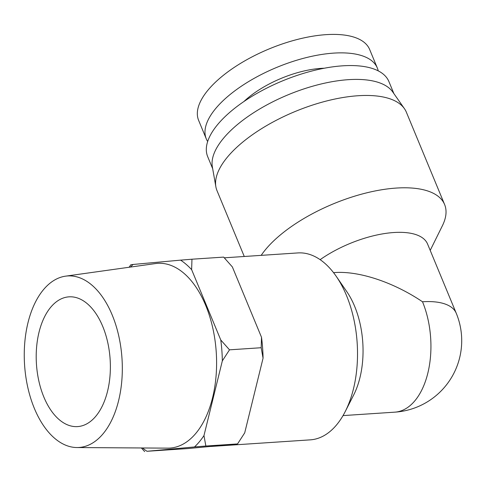 <?xml version="1.0" encoding="UTF-8"?>
<svg xmlns="http://www.w3.org/2000/svg" width="486" height="486" viewBox="0 0 486 486"><rect width="100%" height="100%" fill="white"/><g stroke="black" fill="none" stroke-linecap="round" stroke-linejoin="round"><path stroke-width="0.73" d="M130.503 267.063A102.649 58.29 86.2 0 1 133.103 264.463L180.604 260.138A102.649 58.29 86.2 0 1 191.636 269.645L191.964 259.214L223.645 257.106L232.369 266.935L261.511 337.296L261.182 347.727L263.066 358.182L244.707 432.868L237.539 443.925L187.724 448.572L146.997 451.281A102.649 58.29 86.2 0 1 142.519 447.971M263.066 358.182A102.649 58.29 -93.8 0 0 261.511 337.296M191.636 269.645L220.778 340A102.649 58.29 86.2 0 1 222.333 360.885L203.974 435.571A102.649 58.29 86.2 0 1 194.497 446.95L146.997 451.281M76.958 447.545L167.755 448.141A92.571 52.567 -93.8 0 0 216.246 352.222A92.571 52.567 -93.8 0 0 155.502 263.564L65.58 276.157A85.955 48.813 86.2 0 1 121.992 358.486A85.955 48.813 86.2 0 1 76.958 447.545A85.955 48.813 86.2 0 1 27.471 385.914A85.955 48.813 86.2 0 1 43.454 289.705A85.955 48.813 86.2 0 1 65.58 276.157M194.497 446.95L205.857 446.027L203.974 435.571M141.347 447.964L144.682 451.603M222.333 360.885L229.501 349.829L220.778 340M191.964 259.214L180.604 260.138M133.103 264.463L130.789 264.791L129.112 267.264M229.501 349.829L261.182 347.727M205.857 446.027L237.539 443.925M95.851 416.192A65.021 36.918 86.2 0 1 77.596 426.593A65.021 36.918 86.2 0 1 36.45 364.166A65.021 36.918 86.2 0 1 68.982 296.843A65.021 36.918 86.2 0 1 107.661 342.132A65.021 36.918 86.2 0 1 95.851 416.192M378.211 70.853A92.571 39.014 157.5 0 0 377.312 67.979A92.571 39.014 157.5 0 0 276.862 67.354A92.571 39.014 157.5 0 0 206.271 138.826A92.571 39.014 157.5 0 0 207.668 141.493M243.96 101.489A64.468 27.173 -22.5 0 1 320.979 68.38A64.468 27.173 -22.5 0 1 324.259 68.228M206.271 138.826L198.622 120.358A92.571 39.014 -22.5 0 1 269.214 48.892A92.571 39.014 -22.5 0 1 369.664 49.511L377.312 67.979M212.68 168.703L207.68 156.632A98.081 41.34 -22.5 0 1 282.475 80.907A98.081 41.34 -22.5 0 1 388.903 81.563L393.903 93.634M404.419 108.651L392.779 92.024A98.081 41.34 157.5 0 0 314.94 85.572A98.081 41.34 157.5 0 0 223.475 138.297A98.081 41.34 157.5 0 0 212.339 166.765L215.863 186.752A102.485 43.199 -22.5 0 1 227.503 157.002A102.485 43.199 -22.5 0 1 358.079 95.736A102.485 43.199 -22.5 0 1 404.419 108.651A102.485 43.199 -22.5 0 1 406.363 112.193L444.605 204.521A102.485 43.199 157.5 0 0 396.321 188.064A102.485 43.199 157.5 0 0 265.745 249.33A102.485 43.199 157.5 0 0 261.189 255.363M244.27 256.487L216.993 190.634A102.485 43.199 -22.5 0 1 215.863 186.752M430.207 250.387L442.406 225.711A102.485 43.199 157.5 0 0 444.605 204.521M320.14 259.664A71.63 30.193 -22.5 0 1 427.571 244.027L456.251 313.27A71.63 30.193 -22.5 0 1 456.257 313.27A71.63 30.193 -22.5 0 0 422.504 301.77C393.624 282.281 359.142 270.799 334.793 272.567L333.542 272.646M345.194 411.624L353.626 395.075A71.63 40.672 -93.8 0 0 346.755 291.588L336.209 276.297A93.67 53.193 86.2 0 1 345.194 411.624A93.67 53.193 86.2 0 1 336.598 424.867A93.67 53.193 86.2 0 1 310.299 439.854L211.106 446.446M422.504 301.77A71.63 40.672 86.2 0 1 427.71 373.643A71.63 40.672 86.2 0 1 394.82 412.158L394.82 412.158A71.63 71.63 0 0 0 456.257 313.27M224.301 257.811L297.882 252.927A93.67 53.193 86.2 0 1 336.209 276.297M343.037 415.597L394.82 412.158"/></g></svg>
